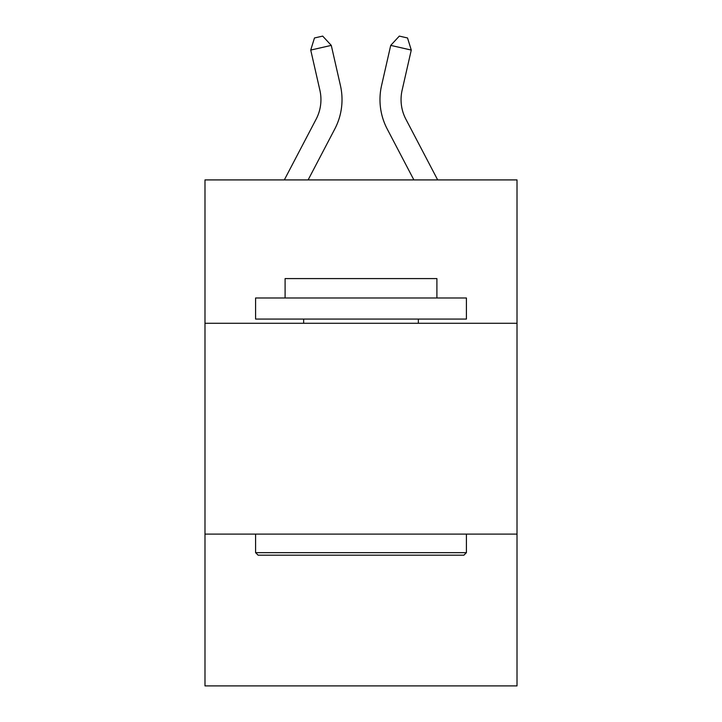 <?xml version="1.0" encoding="UTF-8"?>
<svg xmlns="http://www.w3.org/2000/svg" width="722" height="722" viewBox="0 0 722 722"><rect width="100%" height="100%" fill="white"/><g stroke="black" fill="none" stroke-linecap="round" stroke-linejoin="round"><path stroke-width="1.08" d="M204.985 323.275L517.015 323.275L517.015 179.913L204.985 179.913L204.985 685.9L517.015 685.9L517.015 534.099L204.985 534.099M517.015 534.099L517.015 323.275M284.324 179.913L316.128 119.193A42.165 42.165 0 0 0 319.891 90.259L310.731 50.071L331.281 45.387L340.441 85.575A63.247 63.247 0 0 1 334.8 128.976L308.123 179.913M437.676 179.913L405.872 119.193A42.165 42.165 0 0 1 402.109 90.259L411.269 50.071L390.719 45.387L381.559 85.575A63.247 63.247 0 0 0 387.2 128.976L413.877 179.913M258.115 555.191L255.588 552.655L466.412 552.655L463.885 555.191L258.115 555.191M466.412 297.978L466.412 319.061L255.588 319.061L255.588 297.978L466.412 297.978M285.1 297.978L285.1 278.584L436.9 278.584L436.9 297.978M466.412 534.099L466.412 552.655M255.588 534.099L255.588 552.655M418.345 319.061L418.345 323.275M303.655 319.061L303.655 323.275M390.719 45.387L381.559 85.575L390.719 45.387L381.559 85.575L390.719 45.387L381.559 85.575L390.719 45.387L381.559 85.575L390.719 45.387L381.559 85.575L390.719 45.387L381.559 85.575L390.719 45.387L381.559 85.575L390.719 45.387L381.559 85.575L390.719 45.387L381.559 85.575L390.719 45.387L381.559 85.575L390.719 45.387L381.559 85.575L390.719 45.387L381.559 85.575L390.719 45.387L399.32 36.1L407.542 37.977L411.269 50.071M405.872 119.193A42.165 42.165 0 0 1 402.109 90.259A42.165 42.165 0 0 0 405.872 119.193A42.165 42.165 0 0 1 402.109 90.259A42.165 42.165 0 0 0 405.872 119.193A42.165 42.165 0 0 1 402.109 90.259A42.165 42.165 0 0 0 405.872 119.193A42.165 42.165 0 0 1 402.109 90.259A42.165 42.165 0 0 0 405.872 119.193A42.165 42.165 0 0 1 402.109 90.259A42.165 42.165 0 0 0 405.872 119.193A42.165 42.165 0 0 1 402.109 90.259M316.128 119.193A42.165 42.165 0 0 0 319.891 90.259A42.165 42.165 0 0 1 316.128 119.193A42.165 42.165 0 0 0 319.891 90.259A42.165 42.165 0 0 1 316.128 119.193A42.165 42.165 0 0 0 319.891 90.259M310.731 50.071L314.458 37.977L322.68 36.1L331.281 45.387"/></g></svg>
